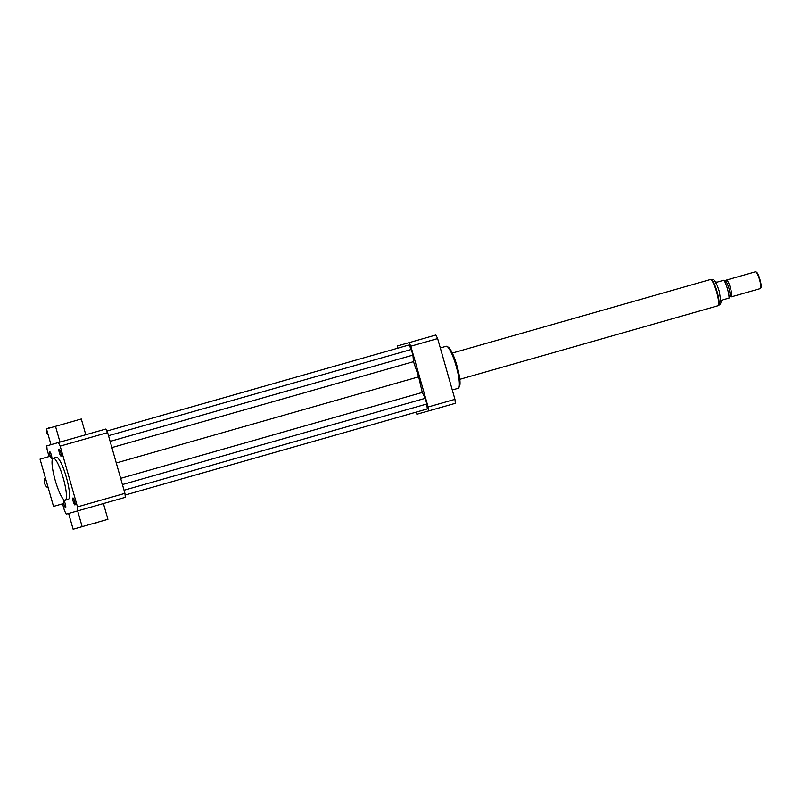 <?xml version="1.0" encoding="UTF-8"?>
<svg xmlns="http://www.w3.org/2000/svg" width="801" height="801" viewBox="0 0 801 801"><rect width="100%" height="100%" fill="white"/><g stroke="black" fill="none" stroke-linecap="round" stroke-linejoin="round"><path stroke-width="1.2" d="M72.941 497.952A3.635 0.691 74.1 0 1 74.603 501.246A3.635 0.691 74.1 0 1 74.934 504.93A3.635 0.691 74.1 0 1 73.271 501.626A3.635 0.691 74.1 0 1 72.941 497.952M65.281 503.909A3.635 0.691 74.1 0 1 65.612 507.584A3.635 0.691 74.1 0 1 63.95 504.28A3.635 0.691 74.1 0 1 63.619 500.605A3.635 0.691 74.1 0 1 65.281 503.909M51.695 458.733A3.635 0.691 74.1 0 1 50.032 455.429A3.635 0.691 74.1 0 1 49.702 451.754A3.635 0.691 74.1 0 1 51.364 455.048A3.635 0.691 74.1 0 1 51.695 458.733M59.354 452.775A3.635 0.691 74.1 0 1 59.024 449.091A3.635 0.691 74.1 0 1 60.686 452.395A3.635 0.691 74.1 0 1 61.016 456.079A3.635 0.691 74.1 0 1 59.354 452.775M45.287 477.506A7.65 7.509 74.1 0 0 48.28 488.029M46.488 481.731A7.65 7.509 74.1 0 0 47.079 483.794M62.538 503.839L53.517 506.402L40.05 459.123L49.071 456.56L47.149 449.822A47.519 9.071 74.1 0 1 46.798 445.847L58.393 442.542A47.519 9.071 74.1 0 1 60.185 446.107L77.487 506.863A47.519 9.071 74.1 0 1 77.847 510.838L66.253 514.132A47.519 9.071 74.1 0 1 64.46 510.577L62.538 503.839M63.239 478.077A21.847 4.165 74.1 0 1 65.211 500.235A21.847 4.165 74.1 0 1 55.219 480.36A21.847 4.165 74.1 0 1 53.236 458.212A21.847 4.165 74.1 0 1 63.239 478.077M53.236 458.212L56.33 457.331A21.847 4.165 74.1 0 1 66.333 477.196A21.847 4.165 74.1 0 1 68.305 499.353L65.211 500.235M58.393 442.542L105.832 429.026A47.519 9.071 74.1 0 1 107.624 432.59L124.926 493.346A47.519 9.071 74.1 0 1 125.286 497.321L77.847 510.838M107.624 432.59L60.185 446.107M124.926 493.346L77.487 506.863M440.31 347.944L446.167 346.282A21.847 4.165 74.1 0 1 447.068 346.463A21.847 4.165 74.1 0 1 456.17 366.147A21.847 4.165 74.1 0 1 458.803 387.684A21.847 4.165 74.1 0 1 458.142 388.305L452.285 389.977M447.068 346.463L448.35 347.203A20.756 3.965 74.1 0 1 457.001 365.917A20.756 3.965 74.1 0 1 459.504 386.372L458.803 387.684M415.849 412.225A47.519 9.071 -105.9 0 0 416.9 414.247L428.485 410.953A47.519 9.071 -105.9 0 0 428.135 406.978L410.833 346.222A47.519 9.071 -105.9 0 0 409.041 342.658L397.446 345.962A47.519 9.071 -105.9 0 0 397.626 348.235M125.096 495.048L427.283 408.961L426.833 403.984L425.221 398.307L422.267 392.44L418.673 376.83L413.506 361.672L412.915 355.123L411.303 349.456L409.051 344.981L106.873 431.058M428.485 410.953L455.298 403.314A47.519 9.071 -105.9 0 0 454.948 399.339L437.646 338.583A47.519 9.071 -105.9 0 0 435.854 335.018L409.041 342.658M428.135 406.978L454.948 399.339M410.833 346.222L437.646 338.583M422.267 392.44L120.661 478.357M418.673 376.83L116.275 462.968M425.221 398.307L122.423 484.565M426.833 403.984L124.045 490.232M411.303 349.456L108.505 435.704M412.915 355.123L110.127 441.381M413.506 361.672L111.89 447.579M720.89 301.787L721.831 300.125L729.05 298.072A10.924 2.083 -105.9 0 0 723.964 280.21L716.745 282.262L715.073 281.361M710.918 279.499L713.301 279.749C713.23 278.658 714.552 280.56 717.255 285.466L719.308 291.474L720.88 301.877C721.13 303.289 720.279 304.52 718.337 305.551A13.547 2.583 74.1 0 0 717.115 291.814A13.547 2.583 74.1 0 0 710.918 279.499L710.397 279.649M729.601 296.49L731.053 296.871A8.741 1.672 -105.9 0 0 731.253 296.881L760.339 288.59A8.741 1.672 -105.9 0 0 760.6 288.34L760.95 287.689A8.19 1.562 -105.9 0 0 759.959 279.609A8.19 1.562 -105.9 0 0 756.544 272.23L755.904 271.849A8.741 1.672 -105.9 0 0 755.543 271.779L726.467 280.07A8.741 1.672 -105.9 0 0 726.297 280.17L725.265 281.261M760.6 288.34A8.741 1.672 -105.9 0 0 759.548 279.729A8.741 1.672 -105.9 0 0 755.904 271.849M731.253 296.881A8.741 1.672 -105.9 0 0 730.462 288.02A8.741 1.672 -105.9 0 0 726.467 280.07M729.511 296.47A7.92 1.512 -105.9 0 0 729.691 296.47A7.92 1.512 -105.9 0 0 728.97 288.44A7.92 1.512 -105.9 0 0 725.346 281.241L724.665 281.431M459.794 379.314L717.846 305.802A13.657 2.603 -105.9 0 0 716.615 291.954A13.657 2.603 -105.9 0 0 710.367 279.539L452.315 353.051M93.006 523.554A3.825 3.755 74.1 0 0 94.578 523.453L95.379 523.223A3.825 3.755 74.1 0 0 96.771 522.482M93.807 523.323A3.825 3.755 74.1 0 0 95.379 523.223M68.626 513.461L73.121 529.221L82.143 526.647L77.647 510.888M103.429 503.549L107.925 519.308L82.143 526.647M51.584 427.444A3.825 3.755 74.1 0 0 50.012 427.544L49.211 427.774A3.825 3.755 74.1 0 0 47.82 428.515M46.788 429.937A3.825 3.755 74.1 0 0 48.1 434.563M50.012 427.544A3.825 3.755 74.1 0 0 48.621 428.285M60.005 442.082L55.509 426.322L46.488 428.895L50.984 444.655M55.509 426.322L81.291 418.983L85.787 434.743M729.691 296.47L729 296.66"/></g></svg>

